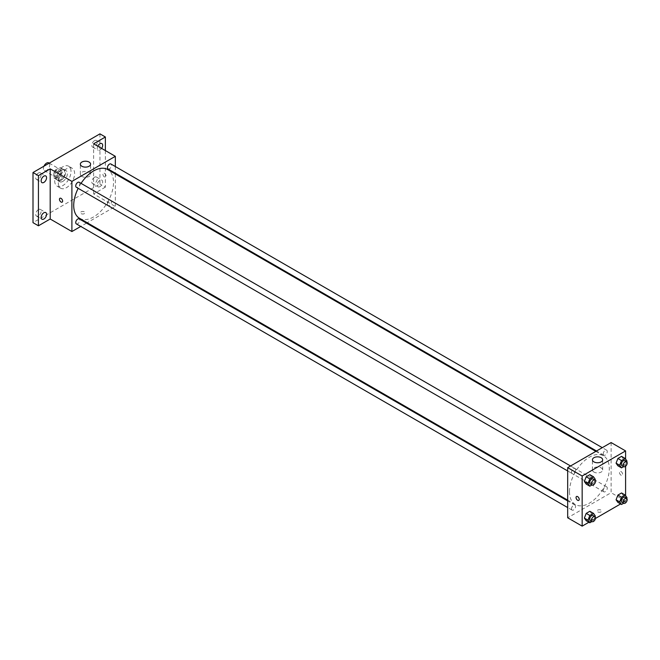 <?xml version="1.0" encoding="UTF-8"?>
<svg xmlns="http://www.w3.org/2000/svg" width="660" height="660" viewBox="0 0 660 660"><rect width="100%" height="100%" fill="white"/><g stroke="black" fill="none" stroke-linecap="round" stroke-linejoin="round"><path stroke-width="0.49" stroke-dasharray="3.3 2.47" d="M43.972 166.18A4.48 2.582 120 0 0 43.403 168.597A4.48 2.582 120 0 0 44.335 170.651A4.48 2.582 120 0 0 48.807 168.061A4.48 2.582 120 0 0 48.807 162.896M54.26 174.867A4.48 2.582 120 0 0 55.184 176.921A4.48 2.582 120 0 0 59.664 174.331A4.48 2.582 120 0 0 59.664 169.158A4.48 2.582 120 0 0 56.215 170.362A4.48 2.582 120 0 0 54.26 174.867M55.11 170.197L59.746 167.524A6.08 3.506 120 0 1 60.464 167.772A6.08 3.506 120 0 1 61.05 168.267L61.05 173.63A6.08 3.506 120 0 1 59.746 175.882L55.11 178.555A6.08 3.506 120 0 1 54.384 178.307A6.08 3.506 120 0 1 53.806 177.812L53.806 172.45A6.08 3.506 120 0 1 55.11 170.197L58.724 172.293L63.368 169.612L59.746 167.524M59.746 175.882L63.368 177.969L58.724 180.65L55.11 178.555M53.806 177.812L57.428 179.899L57.428 174.537L53.806 172.45M57.428 179.899A6.08 3.506 120 0 0 58.006 180.394A6.08 3.506 120 0 0 58.724 180.65M63.368 177.969A6.08 3.506 120 0 0 64.663 175.717L61.05 173.63M63.368 169.612A6.08 3.506 120 0 1 64.086 169.859A6.08 3.506 120 0 1 64.663 170.362L64.663 175.717M58.724 172.293A6.08 3.506 120 0 0 57.428 174.537M61.05 180.353A6.394 3.696 -60 0 1 57.849 180.667A6.394 3.696 -60 0 1 57.849 173.283A6.394 3.696 -60 0 1 64.243 169.587A6.394 3.696 -60 0 1 65.224 174.718A6.394 3.696 -60 0 1 61.05 180.353M62.857 181.393A6.394 3.696 120 0 0 67.031 175.758A6.394 3.696 120 0 0 66.058 170.635A6.394 3.696 120 0 0 61.124 172.351A6.394 3.696 120 0 0 58.336 178.786A6.394 3.696 120 0 0 59.656 181.714A6.394 3.696 120 0 0 62.857 181.393M64.663 170.362L61.05 168.267M54.714 180.873A11.517 6.649 120 0 0 57.098 186.145A11.517 6.649 120 0 0 68.615 179.495A11.517 6.649 120 0 0 68.615 166.204A11.517 6.649 120 0 0 59.738 169.29A11.517 6.649 120 0 0 54.714 180.873M58.336 182.96A11.517 6.649 120 0 0 60.72 188.232A11.517 6.649 120 0 0 72.229 181.591A11.517 6.649 120 0 0 72.229 168.292A11.517 6.649 120 0 0 63.36 171.377A11.517 6.649 120 0 0 58.336 182.96M94.52 140.63A3.836 2.219 120 0 0 92.012 144.012A3.836 2.219 120 0 0 92.598 147.089A3.836 2.219 120 0 0 96.442 144.878A3.836 2.219 120 0 0 96.442 140.44A3.836 2.219 120 0 0 94.52 140.63M38.428 173.019A3.836 2.219 120 0 0 35.92 176.401A3.836 2.219 120 0 0 36.506 179.479A3.836 2.219 120 0 0 40.351 177.26A3.836 2.219 120 0 0 40.351 172.829A3.836 2.219 120 0 0 38.428 173.019M38.428 209.624A3.836 2.219 120 0 0 35.92 213.007A3.836 2.219 120 0 0 36.506 216.084A3.836 2.219 120 0 0 40.351 213.865A3.836 2.219 120 0 0 40.351 209.435A3.836 2.219 120 0 0 38.428 209.624M94.52 177.243A3.836 2.219 120 0 0 92.012 180.625A3.836 2.219 120 0 0 92.598 183.694A3.836 2.219 120 0 0 96.442 181.483A3.836 2.219 120 0 0 96.442 177.045A3.836 2.219 120 0 0 94.52 177.243M99.949 133.864L99.949 184.008L33 222.659M105.377 150.579L105.377 187.143L99.949 184.008M105.377 187.143L93.613 193.933L115.327 206.473L87.178 222.717M86.501 223.113L80.751 226.429M81.18 213.65A2.236 1.295 0 0 0 83.614 213.931A2.236 1.295 0 0 0 85 212.734A2.236 1.295 0 0 0 82.756 211.447A2.236 1.295 0 0 0 80.52 212.734A2.236 1.295 0 0 0 81.18 213.65A2.236 1.295 0 0 0 83.614 213.931A2.236 1.295 0 0 0 85 212.734A2.236 1.295 0 0 0 82.756 211.439A2.236 1.295 0 0 0 80.52 212.734A2.236 1.295 0 0 0 81.18 213.65M101.615 148.409A3.836 2.219 -60 0 1 99.949 150.035A3.836 2.219 -60 0 1 98.026 150.224A3.836 2.219 -60 0 1 97.812 146.206M99.949 186.64A3.836 2.219 -60 0 1 98.026 186.829A3.836 2.219 -60 0 1 97.441 183.752A3.836 2.219 -60 0 1 99.949 180.37A3.836 2.219 -60 0 1 101.871 180.18A3.836 2.219 -60 0 1 102.457 183.257A3.836 2.219 -60 0 1 99.949 186.64M93.613 143.789L93.613 193.933M79.538 218.311A28.149 16.252 120 0 0 107.687 202.059A28.149 16.252 120 0 0 107.687 169.554M81.056 183.356A28.149 16.252 120 0 0 78.177 188.339M115.327 166.543L115.327 173.184M115.327 173.968L115.327 206.473M108.025 168.968A2.879 1.658 120 0 0 110.905 167.31A2.879 1.658 120 0 0 110.905 163.985M76.329 223.88A2.879 1.658 120 0 0 79.2 222.214A2.879 1.658 120 0 0 79.2 218.897M107.431 204.262A2.879 1.658 120 0 0 108.025 205.573A2.879 1.658 120 0 0 110.905 203.915A2.879 1.658 120 0 0 110.905 200.59A2.879 1.658 120 0 0 108.686 201.366A2.879 1.658 120 0 0 107.431 204.262M79.2 182.292A2.879 1.658 -60 0 1 79.802 183.604A2.879 1.658 -60 0 1 78.54 186.499A2.879 1.658 -60 0 1 76.329 187.275M102.886 174.215A2.236 1.295 -120 0 0 103.867 176.468A2.236 1.295 -120 0 0 105.592 177.07A2.236 1.295 -120 0 0 105.592 174.479A2.236 1.295 -120 0 0 103.356 173.192A2.236 1.295 -120 0 0 102.886 174.215A2.236 1.295 -120 0 0 103.867 176.468A2.236 1.295 -120 0 0 105.592 177.07A2.236 1.295 -120 0 0 105.592 174.479A2.236 1.295 -120 0 0 103.348 173.192A2.236 1.295 -120 0 0 102.886 174.215M59.928 198.264L59.928 198.264A2.236 1.295 60 0 1 61.652 198.858A2.236 1.295 60 0 1 62.634 201.11A2.236 1.295 60 0 1 62.164 202.142L62.164 202.142M81.856 176.426A5.115 2.954 180 0 1 80.355 174.339A5.115 2.954 180 0 1 85.47 171.386A5.115 2.954 180 0 1 90.593 174.339A5.115 2.954 180 0 1 87.433 177.07A5.115 2.954 180 0 1 81.856 176.426M569.497 491.659A28.149 16.252 120 0 0 575.322 504.545A28.149 16.252 120 0 0 603.471 488.293A28.149 16.252 120 0 0 603.471 455.796A28.149 16.252 120 0 0 581.782 463.337A28.149 16.252 120 0 0 569.497 491.659M575.586 469.846A2.879 1.658 -60 0 1 574.324 472.741A2.879 1.658 -60 0 1 572.113 473.509A2.879 1.658 -60 0 1 572.113 470.192A2.879 1.658 -60 0 1 574.984 468.526A2.879 1.658 -60 0 1 575.586 469.846M603.215 490.495A2.879 1.658 120 0 0 603.809 491.815A2.879 1.658 120 0 0 606.688 490.149A2.879 1.658 120 0 0 606.688 486.832A2.879 1.658 120 0 0 604.469 487.6A2.879 1.658 120 0 0 603.215 490.495M571.51 508.802A2.879 1.658 120 0 0 572.113 510.114A2.879 1.658 120 0 0 574.984 508.456A2.879 1.658 120 0 0 574.984 505.131A2.879 1.658 120 0 0 572.773 505.906A2.879 1.658 120 0 0 571.51 508.802M603.215 453.89A2.879 1.658 120 0 0 603.809 455.21A2.879 1.658 120 0 0 606.688 453.544A2.879 1.658 120 0 0 606.688 450.227A2.879 1.658 120 0 0 604.469 450.994A2.879 1.658 120 0 0 603.215 453.89M611.111 442.563L611.111 492.707L567.683 517.778M625.589 495.652L625.589 501.064L611.111 492.707M625.589 501.064L620.59 503.951M595.435 518.471L588.893 522.25M597.77 511.904A2.236 1.295 0 0 0 600.204 512.185A2.236 1.295 0 0 0 601.59 510.988A2.236 1.295 0 0 0 599.354 509.693A2.236 1.295 0 0 0 597.11 510.988A2.236 1.295 0 0 0 597.77 511.904A2.236 1.295 0 0 0 600.204 512.185A2.236 1.295 0 0 0 601.59 510.988A2.236 1.295 0 0 0 599.354 509.693A2.236 1.295 0 0 0 597.11 510.988A2.236 1.295 0 0 0 597.77 511.904M623.378 458.964L621.555 456.365L623.378 458.964L621.555 463.675L617.9 465.787L621.555 463.675L623.378 458.964L627 461.051M591.682 513.868L589.85 511.269L591.682 513.868L589.85 518.578L586.195 520.69L589.85 518.578L591.682 513.868L595.295 515.963M625.589 459.038L625.589 466.249M623.378 495.569L621.555 492.97L623.378 495.569L621.555 500.28L617.9 502.392L621.555 500.28L623.378 495.569L627 497.656M591.682 477.262L589.85 474.664L591.682 477.262L589.85 481.973L586.195 484.085L589.85 481.973L591.682 477.262L595.295 479.358M619.484 472.469A2.236 1.295 -120 0 0 620.458 474.721A2.236 1.295 -120 0 0 622.182 475.315A2.236 1.295 -120 0 0 622.182 472.733A2.236 1.295 -120 0 0 619.946 471.438A2.236 1.295 -120 0 0 619.484 472.469A2.236 1.295 -120 0 0 620.458 474.721A2.236 1.295 -120 0 0 622.182 475.324A2.236 1.295 -120 0 0 622.182 472.733A2.236 1.295 -120 0 0 619.946 471.438A2.236 1.295 -120 0 0 619.476 472.469M576.518 496.51L576.518 496.51A2.236 1.295 60 0 1 578.242 497.112A2.236 1.295 60 0 1 579.224 499.364A2.236 1.295 60 0 1 578.762 500.387L578.754 500.387M593.926 472.065A5.115 2.954 180 0 1 592.424 469.978A5.115 2.954 180 0 1 597.539 467.024A5.115 2.954 180 0 1 602.663 469.978A5.115 2.954 180 0 1 599.503 472.709A5.115 2.954 180 0 1 593.926 472.065M595.006 480.101L593.472 484.069L591.929 484.952M590.205 483.953A2.879 1.658 120 0 0 593.084 482.295A2.879 1.658 120 0 0 593.084 478.978M593.472 484.069L589.85 481.973M626.711 461.802L625.168 465.762L623.634 466.653M621.902 465.655A2.879 1.658 120 0 0 624.781 463.996A2.879 1.658 120 0 0 624.781 460.672M625.168 465.762L621.555 463.675M595.006 516.706L593.472 520.674L591.929 521.557M590.205 520.558A2.879 1.658 120 0 0 593.084 518.9A2.879 1.658 120 0 0 593.084 515.584M593.472 520.674L589.85 518.578M626.711 498.407L625.168 502.367L623.634 503.258M621.902 502.26A2.879 1.658 120 0 0 624.781 500.602A2.879 1.658 120 0 0 624.781 497.277M625.168 502.367L621.555 500.28M44.335 170.651L55.184 176.921M49.236 163.144L59.664 169.158M66.058 170.635L64.243 169.587M59.656 181.714L57.849 180.667M64.086 169.859L60.464 167.772M58.006 180.394L54.384 178.307M72.229 168.292L68.615 166.204M60.72 188.232L57.098 186.145M92.598 183.694L98.026 186.829M96.442 177.045L101.871 180.18M36.506 216.084L41.935 219.219M40.351 209.435L45.779 212.57M36.506 179.479L41.935 182.614M40.351 172.829L45.779 175.964M92.598 147.089L98.026 150.224M96.442 140.44L101.871 143.575M90.593 174.339L90.593 164.158M80.355 174.339L80.355 164.158M603.471 455.796L595.832 451.382M575.322 504.545L567.683 500.14M567.683 470.951L572.113 473.509M570.562 465.977L574.984 468.526M606.688 486.832L110.905 200.59M603.809 491.815L108.025 205.573M574.984 505.131L567.683 500.915M572.113 510.114L567.683 507.565M606.688 450.227L602.266 447.67M603.809 455.21L596.508 450.994M602.663 469.978L602.663 459.797M592.424 469.978L592.424 459.797"/><path stroke-width="0.99" d="M49.236 163.144L48.807 162.896A4.48 2.582 120 0 0 43.972 166.18M80.751 226.429L71.899 231.544L50.193 219.004L38.428 225.794L33 222.659L33 172.516L99.949 133.864L105.377 136.999L105.377 150.579M87.178 222.717L86.501 223.113M43.857 219.029A3.836 2.219 -60 0 1 41.935 219.219A3.836 2.219 -60 0 1 41.349 216.142A3.836 2.219 -60 0 1 43.857 212.759A3.836 2.219 -60 0 1 45.779 212.57A3.836 2.219 -60 0 1 46.365 215.647A3.836 2.219 -60 0 1 43.857 219.029M43.857 182.424A3.836 2.219 -60 0 1 41.935 182.614A3.836 2.219 -60 0 1 41.349 179.536A3.836 2.219 -60 0 1 43.857 176.154A3.836 2.219 -60 0 1 45.779 175.964A3.836 2.219 -60 0 1 46.365 179.041A3.836 2.219 -60 0 1 43.857 182.424M50.193 219.004L50.193 168.861L38.428 175.651L33 172.516M38.428 225.794L38.428 175.651M71.899 231.544L71.899 181.393L50.193 168.861M71.899 181.393L115.327 156.321L93.613 143.789L105.377 136.999M81.856 166.246A5.115 2.954 180 0 1 80.355 164.158A5.115 2.954 180 0 1 85.47 161.205A5.115 2.954 180 0 1 90.593 164.158A5.115 2.954 180 0 1 87.433 166.889A5.115 2.954 180 0 1 81.856 166.246M97.812 146.206A3.836 2.219 -60 0 1 99.949 143.764A3.836 2.219 -60 0 1 101.871 143.575A3.836 2.219 -60 0 1 101.615 148.409M78.177 188.339A28.149 16.252 120 0 0 73.714 205.425A28.149 16.252 120 0 0 79.538 218.311L567.683 500.14M595.832 451.382L107.687 169.554A28.149 16.252 120 0 0 81.056 183.356M115.327 156.321L115.327 166.543M115.327 173.184L115.327 173.968M602.266 447.67L110.905 163.985A2.879 1.658 120 0 0 108.686 164.761A2.879 1.658 120 0 0 107.431 167.656A2.879 1.658 120 0 0 108.025 168.968L596.508 450.994M567.683 500.915L79.2 218.897A2.879 1.658 120 0 0 76.989 219.664A2.879 1.658 120 0 0 75.735 222.56A2.879 1.658 120 0 0 76.329 223.88L567.683 507.565M567.683 470.951L76.329 187.275A2.879 1.658 -60 0 1 76.329 183.95A2.879 1.658 -60 0 1 79.2 182.292L570.562 465.977M62.626 201.118A2.236 1.295 60 0 1 62.164 202.142A2.236 1.295 60 0 1 59.928 200.846A2.236 1.295 60 0 1 59.928 198.264A2.236 1.295 60 0 1 61.652 198.858A2.236 1.295 60 0 1 62.626 201.118M62.164 202.142A2.236 1.295 60 0 1 59.928 200.846A2.236 1.295 60 0 1 59.928 198.264M588.893 522.25L582.161 526.135L567.683 517.778L567.683 467.635L611.111 442.563L625.589 450.92L625.589 459.038M620.59 503.951L595.435 518.471M617.9 465.787L616.069 463.188L617.9 458.469L621.555 456.365L617.9 458.469L616.069 463.188L617.9 465.787L621.514 467.874L619.69 465.275L621.514 460.564L625.168 458.452L627 461.051L626.711 461.802M586.195 520.69L584.364 518.092L586.195 513.381L589.85 511.269L586.195 513.381L584.364 518.092L586.195 520.69L589.817 522.786L587.986 520.179L589.817 515.468L593.472 513.356L595.295 515.963L595.006 516.706M625.589 466.249L625.589 495.652M582.161 526.135L582.161 475.992L625.589 450.92M617.9 502.392L616.069 499.793L617.9 495.074L621.555 492.97L617.9 495.074L616.069 499.793L617.9 502.392L621.514 504.479L619.69 501.88L621.514 497.17L625.168 495.058L627 497.656L626.711 498.407M586.195 484.085L584.364 481.486L586.195 476.776L589.85 474.664L586.195 476.776L584.364 481.486L586.195 484.085L589.817 486.181L587.986 483.574L589.817 478.863L593.472 476.751L595.295 479.358L595.006 480.101M582.161 475.992L567.683 467.635M593.926 461.885A5.115 2.954 180 0 1 592.424 459.797A5.115 2.954 180 0 1 597.539 456.844A5.115 2.954 180 0 1 602.663 459.797A5.115 2.954 180 0 1 599.503 462.528A5.115 2.954 180 0 1 593.926 461.885M579.224 499.364A2.236 1.295 60 0 1 578.754 500.387A2.236 1.295 60 0 1 576.518 499.1A2.236 1.295 60 0 1 576.518 496.51A2.236 1.295 60 0 1 578.242 497.112A2.236 1.295 60 0 1 579.224 499.364M578.762 500.387A2.236 1.295 60 0 1 576.518 499.1A2.236 1.295 60 0 1 576.518 496.51M591.929 484.952L589.817 486.181M594.891 480.018L593.084 478.978A2.879 1.658 120 0 0 590.865 479.746A2.879 1.658 120 0 0 589.611 482.641A2.879 1.658 120 0 0 590.205 483.953L592.012 485.001A2.879 1.658 120 0 0 594.891 483.343A2.879 1.658 120 0 0 594.891 480.018A2.879 1.658 120 0 0 592.672 480.793A2.879 1.658 120 0 0 591.418 483.681A2.879 1.658 120 0 0 592.012 485.001M587.986 483.574L584.364 481.486M589.817 478.863L586.195 476.776M593.472 476.751L589.85 474.664M623.634 466.653L621.514 467.874M626.587 461.719L624.781 460.672A2.879 1.658 120 0 0 622.562 461.439A2.879 1.658 120 0 0 621.308 464.335A2.879 1.658 120 0 0 621.902 465.655L623.716 466.702A2.879 1.658 120 0 0 626.587 465.036A2.879 1.658 120 0 0 626.587 461.719A2.879 1.658 120 0 0 624.376 462.487A2.879 1.658 120 0 0 623.122 465.382A2.879 1.658 120 0 0 623.716 466.702M619.69 465.275L616.069 463.188M621.514 460.564L617.9 458.469M625.168 458.452L621.555 456.365M591.929 521.557L589.817 522.786M594.891 516.623L593.084 515.584A2.879 1.658 120 0 0 590.865 516.351A2.879 1.658 120 0 0 589.611 519.247A2.879 1.658 120 0 0 590.205 520.558L592.012 521.606A2.879 1.658 120 0 0 594.891 519.948A2.879 1.658 120 0 0 594.891 516.623A2.879 1.658 120 0 0 592.672 517.399A2.879 1.658 120 0 0 591.418 520.286A2.879 1.658 120 0 0 592.012 521.606M587.986 520.179L584.364 518.092M589.817 515.468L586.195 513.381M593.472 513.356L589.85 511.269M623.634 503.258L621.514 504.479M626.587 498.325L624.781 497.277A2.879 1.658 120 0 0 622.562 498.044A2.879 1.658 120 0 0 621.308 500.94A2.879 1.658 120 0 0 621.902 502.26L623.716 503.308A2.879 1.658 120 0 0 626.587 501.641A2.879 1.658 120 0 0 626.587 498.325A2.879 1.658 120 0 0 624.376 499.092A2.879 1.658 120 0 0 623.122 501.988A2.879 1.658 120 0 0 623.716 503.308M619.69 501.88L616.069 499.793M621.514 497.17L617.9 495.074M625.168 495.058L621.555 492.97"/></g></svg>
